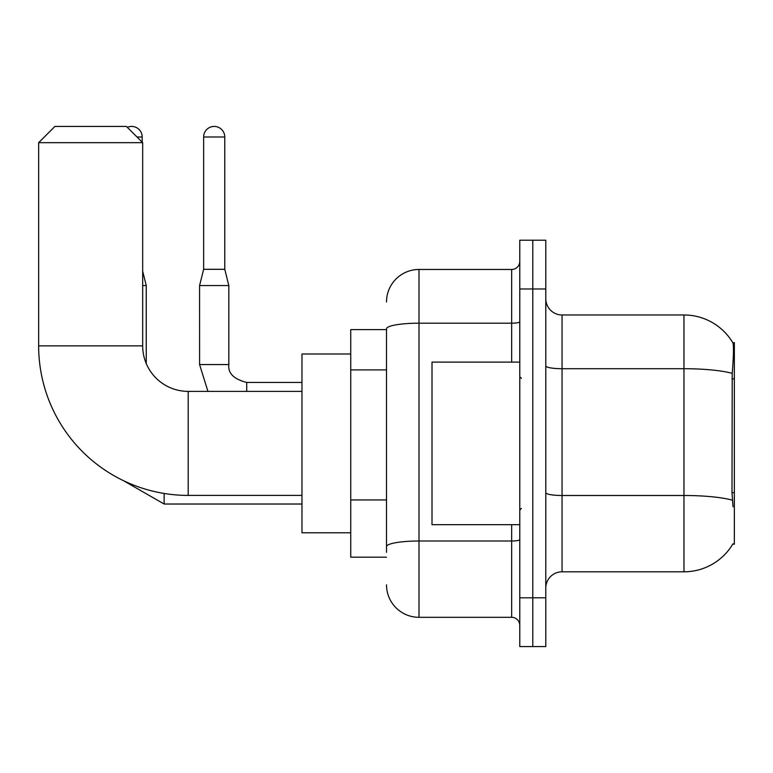 <?xml version="1.0" encoding="UTF-8"?>
<svg xmlns="http://www.w3.org/2000/svg" width="773" height="773" viewBox="0 0 773 773"><rect width="100%" height="100%" fill="white"/><g stroke="black" fill="none" stroke-linecap="round" stroke-linejoin="round"><path stroke-width="1.16" d="M732.756 544.173L733.036 543.69A56.893 56.893 0 0 1 683.96 571.807A56.893 56.893 0 0 0 732.756 544.173L734.35 544.173L734.35 342.613L732.872 342.816A56.893 56.893 0 0 0 683.96 314.978A56.893 56.893 0 0 1 732.756 342.613A56.893 56.893 0 0 0 683.96 314.978L562.048 314.978A16.252 16.252 0 0 1 545.796 298.726A16.252 16.252 0 0 0 562.048 314.978L562.048 571.807A16.252 16.252 0 0 0 545.796 588.06M386.5 329.607L350.739 329.607L350.739 557.178L386.5 557.178M532.79 597.809L532.79 646.576L545.796 646.576L545.796 597.809L532.79 597.809L532.79 646.576L519.785 646.576L519.785 597.809L532.79 597.809L532.79 288.976L532.79 597.809M519.785 597.809L519.785 240.21L532.79 240.21L532.79 288.976L532.79 240.21L545.796 240.21L545.796 597.809M733.036 506.788L731.992 492.662L732.224 373.359C733.635 355.677 733.848 345.502 732.872 342.816A56.893 56.893 0 0 0 683.96 314.978L683.96 368.711L562.048 368.711A16.252 2.821 0 0 1 545.796 365.89M732.398 500.189A56.893 9.875 180 0 0 683.96 495.493L683.96 571.807L562.048 571.807M386.5 552.299L386.5 328.844A32.505 5.643 180 0 1 419.005 323.191L511.658 323.191L511.658 269.468A8.126 8.126 0 0 0 519.785 261.342M386.5 301.972A32.505 32.505 0 0 1 419.005 269.468L419.005 617.318L511.658 617.318L511.658 524.664M419.005 269.468L511.658 269.468M519.785 625.444A8.126 8.126 0 0 0 511.658 617.318M419.005 617.318A32.505 32.505 0 0 1 386.5 584.803M519.785 362.122L432.01 362.122L432.01 524.664L519.785 524.664M301.972 495.406L188.197 495.406A149.547 149.547 0 0 1 38.65 345.86L38.65 142.676L54.902 126.424L126.424 126.424L142.676 142.676L38.65 142.676M188.197 495.406L188.197 391.38A45.51 45.51 0 0 1 142.676 345.86L142.676 142.676M350.739 353.995L301.972 353.995L301.972 532.79L350.739 532.79M127.332 127.332A10.561 10.561 0 0 1 142.193 136.995L142.193 142.193M146.252 363.552L146.252 285.556L142.676 285.556M224.769 269.304L203.637 269.304L203.637 136.995A10.561 10.561 0 0 1 214.198 126.424A10.561 10.561 0 0 1 224.769 136.995L224.769 269.304L228.827 285.556L228.827 364.556C227.842 373.224 233.804 379.185 246.713 382.432L246.713 391.38M301.972 382.432L246.713 382.432C233.804 379.185 227.842 373.224 228.827 364.556C227.842 373.224 233.804 379.185 246.713 382.432C233.804 379.185 227.842 373.224 228.827 364.556C227.842 373.224 233.804 379.185 246.713 382.432C233.804 379.185 227.842 373.224 228.827 364.556C227.842 373.224 233.804 379.185 246.713 382.432C233.804 379.185 227.842 373.224 228.827 364.556L199.598 364.556L199.569 285.556L228.827 285.556M734.35 378.876L731.992 378.876M734.35 492.662L731.992 492.662M386.5 369.909L350.739 369.909M386.5 499.938L350.739 499.938M732.224 373.359A56.893 9.875 180 0 0 683.96 368.711L683.96 495.493L562.048 495.493A16.252 2.821 -0 0 1 545.796 492.672M545.796 288.976L519.785 288.976M519.785 539.593A8.126 1.411 0 0 1 511.658 541.003L419.005 541.003A32.505 5.643 180 0 0 386.5 546.656M511.658 362.122L511.658 323.191A8.126 1.411 0 0 0 519.785 321.781M38.65 345.86L142.676 345.86M301.972 504.025L164.137 504.025L123.429 480.651L164.137 504.025L123.429 480.651L164.137 504.025L123.429 480.651L164.137 504.025L123.429 480.651L164.137 504.025L164.137 493.454M136.995 136.995L142.193 136.995M203.637 136.995L224.769 136.995M521.417 378.374L519.785 376.751M521.417 508.412L519.785 510.035M301.972 391.38L188.197 391.38M142.676 271.255L146.252 285.556M123.429 480.651L164.137 504.025M199.569 364.556L207.947 391.38L199.569 364.556M203.637 269.304L199.569 285.556"/></g></svg>
